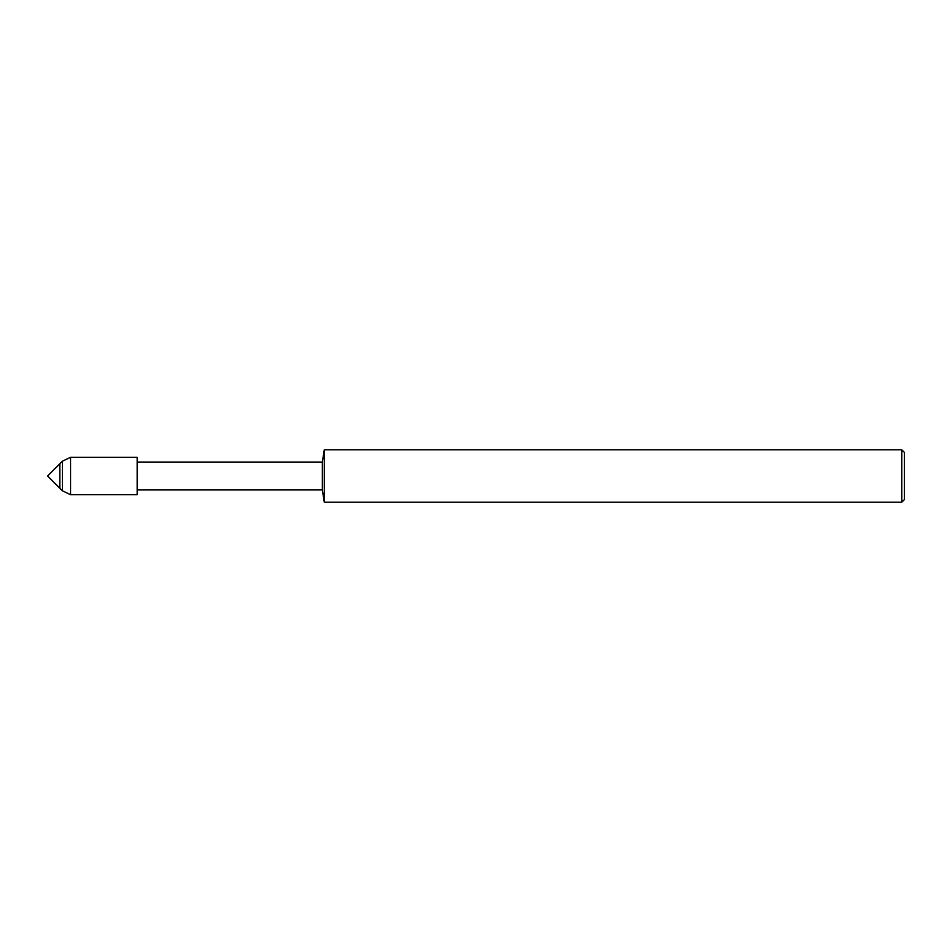 <?xml version="1.0" encoding="UTF-8"?>
<svg xmlns="http://www.w3.org/2000/svg" width="952" height="952" viewBox="0 0 952 952"><rect width="100%" height="100%" fill="white"/><g stroke="black" fill="none" stroke-linecap="round" stroke-linejoin="round"><path stroke-width="1.43" d="M59.821 488.221L59.821 463.779L47.6 476L59.821 488.221L59.821 463.779L62.38 461.22L62.38 490.78L59.821 488.221M70.567 457.293L70.567 494.707L137.207 494.707L137.207 457.293L137.207 494.707L137.207 457.293L70.567 457.293L62.38 461.22M901.782 502.192L901.782 449.808L904.4 452.426L904.4 499.574L901.782 502.192L324.287 502.192L322.359 489.935L322.359 462.065L137.231 462.065M324.287 502.192L324.287 449.808L322.359 462.065M322.359 489.935L137.231 489.935M901.782 449.808L324.287 449.808M70.567 494.707L62.38 490.78"/></g></svg>
